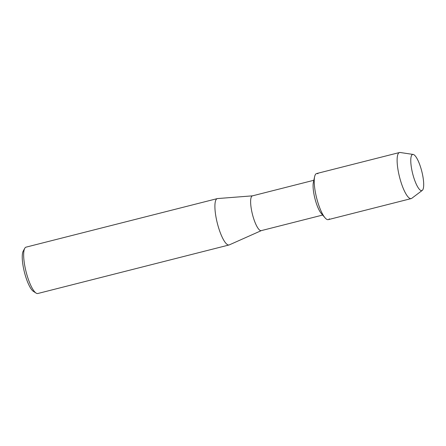 <?xml version="1.0" encoding="UTF-8"?>
<svg xmlns="http://www.w3.org/2000/svg" width="446" height="446" viewBox="0 0 446 446"><rect width="100%" height="100%" fill="white"/><g stroke="black" fill="none" stroke-linecap="round" stroke-linejoin="round"><path stroke-width="0.67" d="M420.784 190.47A18.654 4.7 75.8 0 0 422.641 175.139A18.654 4.7 75.8 0 0 413.682 154.606A18.654 4.7 75.8 0 0 410.844 158.553A18.654 4.7 75.8 0 0 418.292 187.883A18.654 4.7 75.8 0 0 420.784 190.47A18.654 4.7 75.8 0 0 422.278 190.397A18.654 4.7 75.8 0 0 422.022 172.312A18.654 4.7 75.8 0 0 413.682 154.606A18.654 4.7 75.8 0 0 413.152 154.439A18.654 4.7 75.8 0 0 410.844 158.553A18.654 4.7 75.8 0 0 418.292 187.883A18.654 4.7 75.8 0 0 420.784 190.47M317.931 173.75A23.766 5.993 75.8 0 0 314.614 176.7A23.766 5.993 75.8 0 0 316.649 198.069A23.766 5.993 75.8 0 0 325.05 217.821A23.766 5.993 75.8 0 0 326.979 219.443A23.766 5.993 75.8 0 0 329.371 218.835M313.839 180.273L252.425 195.861A17.94 4.521 75.8 0 0 252.018 212.552A17.94 4.521 75.8 0 0 260.247 230.493A17.94 4.521 75.8 0 0 261.25 230.632L322.664 215.05M252.52 195.839L217.559 198.565A23.917 6.027 75.8 0 0 217.302 198.604A23.917 6.027 75.8 0 0 216.762 220.859A23.917 6.027 75.8 0 0 227.739 244.776A23.917 6.027 75.8 0 0 229.066 244.971A23.917 6.027 75.8 0 0 229.316 244.882L261.345 230.61M217.302 198.604L26.058 247.145A23.917 6.027 75.8 0 0 24.736 248.327A23.917 6.027 75.8 0 0 26.097 271.809A23.917 6.027 75.8 0 0 36.098 293.094A23.917 6.027 75.8 0 0 36.488 293.317A23.917 6.027 75.8 0 0 37.821 293.507L229.066 244.971M24.736 248.327L23.214 251.098A21.525 5.424 75.8 0 0 24.435 272.227A21.525 5.424 75.8 0 0 33.439 291.389L36.098 293.094M314.614 176.7L313.382 182.381A17.94 4.521 75.8 0 0 314.915 198.509A17.94 4.521 75.8 0 0 321.259 213.417L325.05 217.821M413.152 154.439L400.14 152.493A23.766 5.993 75.8 0 0 399.499 152.521A23.766 5.993 75.8 0 0 398.964 174.637A23.766 5.993 75.8 0 0 409.868 198.403A23.766 5.993 75.8 0 0 411.19 198.593A23.766 5.993 75.8 0 0 411.769 198.314L422.278 190.397M399.499 152.521L316.604 173.555A23.766 5.993 75.8 0 0 316.069 195.671A23.766 5.993 75.8 0 0 326.979 219.443A23.766 5.993 75.8 0 0 328.301 219.633L411.19 198.593"/></g></svg>
